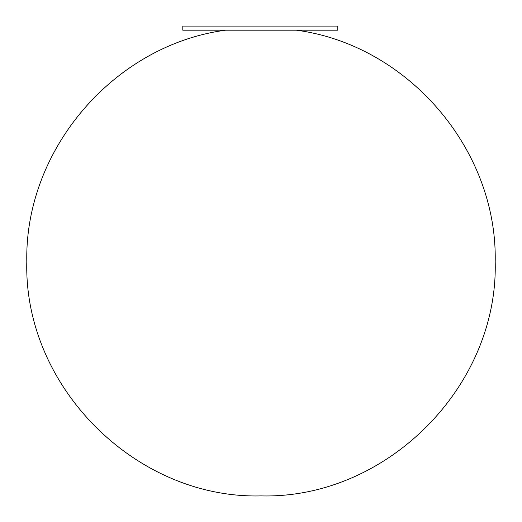 <?xml version="1.0" encoding="UTF-8"?>
<svg xmlns="http://www.w3.org/2000/svg" width="522" height="522" viewBox="0 0 522 522"><rect width="100%" height="100%" fill="white"/><g stroke="black" fill="none" stroke-linecap="round" stroke-linejoin="round"><path stroke-width="0.78" d="M337.806 30.191L182.798 30.191L182.798 26.1L337.806 26.1L337.806 30.191M225.661 30.191C114.253 44.905 24.541 149.357 26.805 261.705C23.575 386.841 135.864 499.13 261 495.9C386.136 499.13 498.425 386.841 495.195 261.705C497.459 149.357 407.754 44.905 296.346 30.191"/></g></svg>
